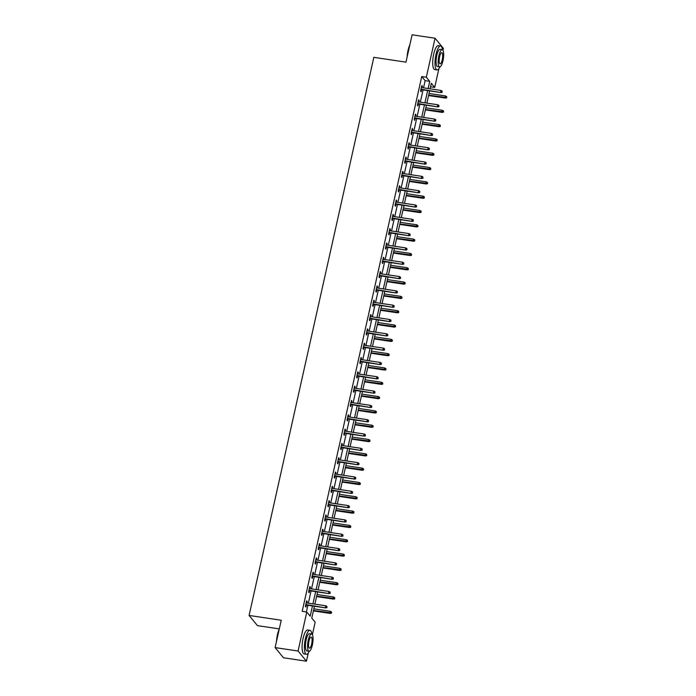 <?xml version="1.0" encoding="UTF-8"?>
<svg xmlns="http://www.w3.org/2000/svg" width="696" height="696" viewBox="0 0 696 696"><rect width="100%" height="100%" fill="white"/><g stroke="black" fill="none" stroke-linecap="round" stroke-linejoin="round"><path stroke-width="1.04" d="M279.296 628.888L257.459 625.626L249.09 615.447L373.839 57.342L405.977 62.144L412.093 34.8L435.052 38.228L443.422 48.407L442.987 50.347M438.898 68.643L434.704 87.409L431.311 83.285L430.076 88.818M430.528 86.782L434.704 87.409M314.418 606.233L311.773 618.074L315.166 622.198L312.374 634.691M308.285 652.987L306.449 661.2L298.071 651.021L306.788 612.019L310.19 616.151L312.469 605.938M298.071 651.021L275.12 647.593L283.49 657.772L306.449 661.2M423.533 87.844L425.134 80.666L421.741 76.543L302.203 611.332L306.788 612.019M306.379 611.958L307.876 605.25M308.337 603.18L311.077 590.939M311.538 588.868L314.279 576.627M314.74 574.548L317.472 562.307M317.941 560.237L320.673 547.996M321.134 545.925L323.875 533.675M324.336 531.605L327.077 519.364M327.538 517.293L330.278 505.052M330.739 502.973L333.471 490.732M333.941 488.662L336.673 476.421M337.134 474.35L339.874 462.1M340.335 460.03L343.076 447.789M343.537 445.718L346.277 433.478M346.738 431.398L349.47 419.157M349.94 417.087L352.672 404.846M353.133 402.775L355.874 390.526M356.335 388.455L359.075 376.214M359.536 374.144L362.277 361.903M362.738 359.823L365.47 347.582M365.939 345.512L368.671 333.271M369.132 331.2L371.873 318.951M372.334 316.88L375.074 304.639M375.535 302.569L378.267 290.328M378.737 288.248L381.469 276.007M381.93 273.937L384.671 261.696M385.132 259.625L387.872 247.376M388.333 245.305L391.074 233.064M391.535 230.994L394.267 218.753M394.736 216.674L397.468 204.433M397.929 202.362L400.67 190.121M401.131 188.05L403.871 175.801M404.332 173.73L407.073 161.489M407.534 159.419L410.266 147.178M410.736 145.099L413.467 132.858M413.929 130.787L416.669 118.546M417.13 116.476L419.871 104.226M420.332 102.155L423.072 89.914M422.072 87.626L422.385 86.2L421.82 85.512L420.593 91.019L421.158 91.707L421.602 89.697M418.87 101.938L419.192 100.511L418.618 99.824L417.391 105.331L417.957 106.018L418.409 104.008M415.669 116.249L415.99 114.831L415.425 114.144L414.19 119.642L414.755 120.338L415.207 118.329M412.467 130.57L412.789 129.143L412.223 128.456L410.988 133.963L411.553 134.65L412.006 132.64M409.274 144.881L409.587 143.463L409.022 142.767L407.795 148.274L408.361 148.961L408.804 146.952M406.072 159.201L406.386 157.774L405.82 157.087L404.594 162.594L405.159 163.282L405.611 161.272M402.871 173.513L403.193 172.086L402.627 171.399L401.392 176.906L401.957 177.593L402.41 175.583M399.669 187.824L399.991 186.406L399.426 185.719L398.19 191.217L398.756 191.913L399.208 189.904M396.468 202.144L396.79 200.718L396.224 200.03L394.989 205.537L395.563 206.225L396.007 204.215M393.275 216.456L393.588 215.038L393.022 214.342L391.796 219.849L392.361 220.536L392.805 218.527M390.073 230.776L390.386 229.349L389.821 228.662L388.594 234.169L389.16 234.856L389.612 232.847M386.872 245.088L387.194 243.661L386.628 242.974L385.393 248.481L385.958 249.168L386.41 247.158M383.67 259.399L383.992 257.981L383.426 257.294L382.191 262.792L382.756 263.488L383.209 261.478M380.468 273.719L380.79 272.293L380.225 271.605L378.998 277.112L379.564 277.8L380.007 275.79M377.275 288.031L377.589 286.613L377.023 285.917L375.796 291.424L376.362 292.111L376.806 290.101M374.074 302.351L374.387 300.924L373.822 300.237L372.595 305.744L373.16 306.431L373.613 304.422M370.872 316.663L371.194 315.236L370.629 314.548L369.393 320.056L369.959 320.743L370.411 318.733M367.671 330.974L367.993 329.556L367.427 328.869L366.192 334.367L366.757 335.063L367.21 333.053M364.469 345.294L364.791 343.868L364.225 343.18L362.999 348.687L363.564 349.375L364.008 347.365M361.276 359.606L361.589 358.188L361.024 357.492L359.797 362.999L360.363 363.686L360.806 361.676M358.075 373.926L358.388 372.499L357.822 371.812L356.596 377.319L357.161 378.006L357.613 375.997M354.873 388.238L355.195 386.811L354.629 386.123L353.394 391.63L353.959 392.318L354.412 390.308M351.671 402.549L351.993 401.131L351.428 400.444L350.192 405.942L350.758 406.638L351.21 404.628M348.478 416.869L348.792 415.442L348.226 414.755L347 420.262L347.565 420.95L348.009 418.94M345.277 431.181L345.59 429.754L345.025 429.067L343.798 434.574L344.363 435.261L344.807 433.251M342.075 445.501L342.397 444.074L341.832 443.387L340.596 448.894L341.162 449.581L341.614 447.572M338.874 459.812L339.196 458.386L338.63 457.698L337.395 463.205L337.96 463.893L338.413 461.883M335.672 474.124L335.994 472.706L335.428 472.018L334.193 477.517L334.767 478.213L335.211 476.203M332.479 488.444L332.792 487.017L332.227 486.33L331 491.837L331.566 492.524L332.009 490.515M329.278 502.756L329.591 501.329L329.025 500.642L327.799 506.149L328.364 506.836L328.816 504.826M326.076 517.076L326.398 515.649L325.832 514.962L324.597 520.469L325.163 521.156L325.615 519.146M322.874 531.387L323.196 529.961L322.631 529.273L321.395 534.78L321.961 535.468L322.413 533.458M319.673 545.699L319.995 544.281L319.429 543.593L318.202 549.092L318.768 549.788L319.212 547.778M316.48 560.019L316.793 558.592L316.228 557.905L315.001 563.412L315.566 564.099L316.01 562.09M313.278 574.331L313.591 572.904L313.026 572.216L311.799 577.723L312.365 578.411L312.817 576.401M310.077 588.651L310.399 587.224L309.833 586.537L308.598 592.044L309.163 592.731L309.616 590.721M306.875 602.962L307.197 601.535L306.632 600.848L305.396 606.355L305.962 607.043L306.414 605.033M275.12 647.593L281.228 620.249L249.09 615.447M421.741 76.543L426.335 77.23L435.052 38.228M428.127 88.531L429.728 81.354L426.335 77.23M312.93 603.867L315.671 591.626M316.132 589.555L318.864 577.306M319.334 575.235L322.065 562.994M322.526 560.924L325.267 548.683M325.728 546.604L328.469 534.363M328.93 532.292L331.67 520.051M332.131 517.981L334.863 505.731M335.333 503.66L338.065 491.42M338.526 489.349L341.266 477.108M341.727 475.029L344.468 462.788M344.929 460.717L347.669 448.476M348.13 446.406L350.862 434.156M351.332 432.085L354.064 419.845M354.525 417.774L357.265 405.533M357.727 403.454L360.467 391.213M360.928 389.142L363.66 376.901M364.13 374.831L366.862 362.581M367.331 360.511L370.063 348.27M370.524 346.199L373.265 333.958M373.726 331.879L376.466 319.638M376.928 317.567L379.659 305.327M380.129 303.256L382.861 291.006M383.322 288.936L386.062 276.695M386.524 274.624L389.264 262.383M389.725 260.304L392.466 248.063M392.927 245.993L395.659 233.752M396.128 231.681L398.86 219.431M399.321 217.361L402.062 205.12M402.523 203.049L405.263 190.808M405.725 188.729L408.465 176.488M408.926 174.418L411.658 162.177M412.128 160.106L414.86 147.856M415.321 145.786L418.061 133.545M418.522 131.474L421.263 119.234M421.724 117.154L424.456 104.913M424.925 102.843L427.657 90.602M429.606 90.889L426.874 103.13M426.413 105.209L423.673 117.45M423.212 119.521L420.471 131.761M420.01 133.832L417.269 146.082M416.808 148.152L414.077 160.393M413.607 162.464L410.875 174.705M410.414 176.784L407.673 189.025M407.212 191.096L404.472 203.336M404.011 205.407L401.279 217.657M400.809 219.727L398.077 231.968M397.607 234.039L394.876 246.28M394.415 248.359L391.674 260.6M391.213 262.67L388.472 274.911M388.011 276.982L385.28 289.231M384.81 291.302L382.078 303.543M381.617 305.614L378.876 317.855M378.415 319.934L375.675 332.175M375.214 334.245L372.473 346.486M372.012 348.557L369.28 360.806M368.81 362.877L366.079 375.118M365.618 377.189L362.877 389.429M362.416 391.509L359.675 403.75M359.214 405.82L356.474 418.061M356.013 420.132L353.281 432.381M352.811 434.452L350.079 446.693M349.618 448.763L346.878 461.004M346.417 463.084L343.676 475.325M343.215 477.395L340.475 489.636M340.013 491.707L337.282 503.956M336.812 506.027L334.08 518.268M333.619 520.338L330.878 532.579M330.417 534.659L327.677 546.899M327.216 548.97L324.484 561.211M324.014 563.282L321.282 575.531M320.821 577.602L318.081 589.843M317.62 591.913L314.879 604.154M425.134 80.666L429.728 81.354M421.689 86.095L422.385 86.2M418.487 100.407L419.192 100.511M415.295 114.727L415.99 114.831M412.093 129.038L412.789 129.143M408.891 143.359L409.587 143.463M405.69 157.67L406.386 157.774M402.497 171.982L403.193 172.086M399.295 186.302L399.991 186.406M396.094 200.613L396.79 200.718M392.892 214.934L393.588 215.038M389.69 229.245L390.386 229.349M386.498 243.556L387.194 243.661M383.296 257.877L383.992 257.981M380.094 272.188L380.79 272.293M376.893 286.508L377.589 286.613M373.691 300.82L374.387 300.924M370.498 315.131L371.194 315.236M367.297 329.452L367.993 329.556M364.095 343.763L364.791 343.868M360.893 358.083L361.589 358.188M357.692 372.395L358.388 372.499M354.499 386.706L355.195 386.811M351.297 401.026L351.993 401.131M348.096 415.338L348.792 415.442M344.894 429.658L345.59 429.754M341.701 443.97L342.397 444.074M338.5 458.281L339.196 458.386M335.298 472.601L335.994 472.706M332.096 486.913L332.792 487.017M328.895 501.233L329.591 501.329M325.702 515.545L326.398 515.649M322.5 529.856L323.196 529.961M319.299 544.176L319.995 544.281M316.097 558.488L316.793 558.592M312.895 572.808L313.591 572.904M309.703 587.12L310.399 587.224M306.501 601.431L307.197 601.535M420.906 89.593L440.994 92.594L421.002 89.175M441.951 92.02L442.16 91.098L441.951 92.02L440.585 92.098L440.959 90.445L421.376 87.522M440.994 92.594L442.178 92.29M442.16 91.098L440.959 90.445M446.71 97.797L446.684 96.605L446.71 97.797L445.518 98.093L445.109 97.597L445.483 95.944L429.032 93.49M446.484 97.518L428.658 95.143M445.518 98.093L428.562 95.561M445.483 95.944L446.684 96.605M407.125 57.011A11.806 3.332 -81.5 0 1 408.039 50.416A11.806 3.332 -81.5 0 1 409.84 44.883M409.657 45.71A12.093 3.41 98.5 0 0 408.248 50.373A12.093 3.41 98.5 0 0 407.412 55.723M442.447 49.738A12.093 3.41 98.5 0 0 440.594 45.988A12.093 3.41 98.5 0 0 435.983 54.514A12.093 3.41 98.5 0 0 437.027 69.922A12.093 3.41 98.5 0 0 439.881 66.877M440.594 45.988L438.306 45.649A12.093 3.41 98.5 0 0 433.686 54.175A12.093 3.41 98.5 0 0 434.73 69.574L437.027 69.922M439.637 66.886L437.523 66.564A8.709 2.453 -81.5 0 1 436.775 55.48A8.709 2.453 -81.5 0 1 440.098 49.338L442.212 49.651A8.709 2.453 98.5 0 0 438.889 55.793A8.709 2.453 98.5 0 0 439.637 66.886A8.709 2.453 98.5 0 0 442.96 60.743A8.709 2.453 98.5 0 0 442.212 49.651M439.611 56.672A5.612 1.583 98.5 0 0 440.098 63.823A5.612 1.583 98.5 0 0 442.238 59.865A5.612 1.583 98.5 0 0 441.751 52.722A5.612 1.583 98.5 0 0 439.611 56.672M276.512 641.355A11.806 3.332 -81.5 0 1 277.426 634.761A11.806 3.332 -81.5 0 1 279.218 629.227M279.035 630.054A12.093 3.41 98.5 0 0 277.634 634.717A12.093 3.41 98.5 0 0 276.799 640.068M311.825 634.082A12.093 3.41 98.5 0 0 309.981 630.332A12.093 3.41 98.5 0 0 305.37 638.858A12.093 3.41 98.5 0 0 306.405 654.266A12.093 3.41 98.5 0 0 309.268 651.221M309.981 630.332L307.684 629.993A12.093 3.41 98.5 0 0 303.073 638.519A12.093 3.41 98.5 0 0 304.108 653.918L306.405 654.266M309.024 651.23L306.91 650.917A8.709 2.453 -81.5 0 1 306.162 639.824A8.709 2.453 -81.5 0 1 309.485 633.682L311.59 634.004A8.709 2.453 98.5 0 0 308.267 640.137A8.709 2.453 98.5 0 0 309.024 651.23A8.709 2.453 98.5 0 0 312.347 645.088A8.709 2.453 98.5 0 0 311.59 634.004M308.998 641.016A5.612 1.583 98.5 0 0 309.476 648.167A5.612 1.583 98.5 0 0 311.617 644.209A5.612 1.583 98.5 0 0 311.138 637.066A5.612 1.583 98.5 0 0 308.998 641.016M417.713 103.904L437.793 106.906L417.8 103.487M438.75 106.331L438.959 105.418L438.75 106.331L437.384 106.41L437.758 104.757L418.174 101.834M437.793 106.906L438.976 106.61M438.959 105.418L437.758 104.757M414.512 118.224L434.591 121.226L414.607 117.798M435.557 120.652L435.757 119.729L435.557 120.652L434.191 120.73L434.556 119.077L414.973 116.154M434.591 121.226L435.783 120.921M435.757 119.729L434.556 119.077M443.509 112.108L443.483 110.916L443.509 112.108L442.325 112.413L441.916 111.917L442.282 110.264L425.83 107.802M443.282 111.839L425.456 109.455M442.325 112.413L425.369 109.881M442.282 110.264L443.483 110.916M440.307 126.428L440.29 125.236L440.307 126.428L439.124 126.724L438.715 126.228L439.08 124.575L422.629 122.122M440.081 126.15L422.263 123.775M439.124 126.724L422.168 124.192M439.08 124.575L440.29 125.236M411.31 132.536L431.398 135.537L411.406 132.118M432.355 134.963L432.555 134.041L432.355 134.963L430.989 135.041L431.355 133.388L411.771 130.465M431.398 135.537L432.581 135.242M432.555 134.041L431.355 133.388M408.108 146.856L428.197 149.849L408.204 146.43M429.154 149.275L429.362 148.361L429.154 149.275L427.788 149.353L428.153 147.709L408.578 144.777M428.197 149.849L429.38 149.553M429.362 148.361L428.153 147.709M404.907 161.167L424.995 164.169L405.002 160.75M425.952 163.595L426.161 162.673L425.952 163.595L424.586 163.673L424.96 162.02L405.376 159.097M424.995 164.169L426.178 163.864M426.161 162.673L424.96 162.02M437.105 140.74L437.088 139.548L437.105 140.74L435.922 141.036L435.513 140.54L435.887 138.895L419.427 136.433M436.879 140.462L419.062 138.086M435.922 141.036L418.966 138.504M435.887 138.895L437.088 139.548M433.904 155.051L433.886 153.859L433.904 155.051L432.721 155.356L432.312 154.86L432.686 153.207L416.225 150.754M433.678 154.782L415.86 152.398M432.721 155.356L415.764 152.824M432.686 153.207L433.886 153.859M430.711 169.372L430.685 168.18L430.711 169.372L429.519 169.667L429.119 169.171L429.484 167.519L413.032 165.065M430.485 169.093L412.658 166.718M429.519 169.667L412.563 167.136M429.484 167.519L430.685 168.18M401.714 175.479L421.793 178.481L401.801 175.061M422.759 177.906L422.959 176.993L422.759 177.906L421.385 177.985L421.759 176.332L402.175 173.408M421.793 178.481L422.985 178.185M422.959 176.993L421.759 176.332M427.509 183.683L427.483 182.491L427.509 183.683L426.326 183.988L425.917 183.492L426.283 181.839L409.831 179.377M427.283 183.413L409.457 181.03M426.326 183.988L409.37 181.456M426.283 181.839L427.483 182.491M398.512 189.799L418.6 192.801L398.608 189.373M419.558 192.226L419.758 191.304L419.558 192.226L418.192 192.305L418.557 190.652L398.973 187.729M418.6 192.801L419.784 192.496M419.758 191.304L418.557 190.652M424.308 198.003L424.29 196.811L424.308 198.003L423.125 198.299L422.716 197.803L423.081 196.15L406.629 193.697M424.082 197.725L406.264 195.35M423.125 198.299L406.168 195.767M423.081 196.15L424.29 196.811M395.311 204.111L415.399 207.112L395.406 203.693M416.356 206.538L416.565 205.616L416.356 206.538L414.99 206.616L415.355 204.963L395.772 202.04M415.399 207.112L416.582 206.816M416.565 205.616L415.355 204.963M421.106 212.315L421.089 211.123L421.106 212.315L419.923 212.611L419.514 212.115L419.888 210.47L403.428 208.008M420.88 212.036L403.062 209.661M419.923 212.611L402.967 210.079M419.888 210.47L421.089 211.123M392.109 218.431L412.197 221.424L392.205 218.005M413.154 220.85L413.363 219.936L413.154 220.85L411.788 220.928L412.163 219.284L392.579 216.352M412.197 221.424L413.38 221.128M413.363 219.936L412.163 219.284M417.905 226.626L417.887 225.434L417.905 226.626L416.721 226.931L416.312 226.435L416.686 224.782L400.226 222.329M417.678 226.357L399.861 223.973M416.721 226.931L399.765 224.399M416.686 224.782L417.887 225.434M388.916 232.742L408.996 235.744L389.003 232.325M409.953 235.17L410.161 234.248L409.953 235.17L408.587 235.248L408.961 233.595L389.377 230.672M408.996 235.744L410.179 235.439M410.161 234.248L408.961 233.595M414.712 240.946L414.685 239.755L414.712 240.946L413.52 241.242L413.12 240.746L413.485 239.093L397.033 236.64M414.485 240.668L396.659 238.293M413.52 241.242L396.563 238.711M413.485 239.093L414.685 239.755M385.715 247.054L405.794 250.055L385.81 246.636M406.76 249.481L406.96 248.568L406.76 249.481L405.394 249.56L405.759 247.906L386.176 244.983M405.794 250.055L406.986 249.76M406.96 248.568L405.759 247.906M411.51 255.258L411.484 254.066L411.51 255.258L410.327 255.562L409.918 255.067L410.283 253.414L393.832 250.951M411.284 254.988L393.457 252.605M410.327 255.562L393.37 253.031M410.283 253.414L411.484 254.066M382.513 261.374L402.601 264.376L382.609 260.948M403.558 263.801L403.758 262.879L403.558 263.801L402.192 263.88L402.558 262.227L382.974 259.303M402.601 264.376L403.784 264.071M403.758 262.879L402.558 262.227M408.308 269.578L408.291 268.386L408.308 269.578L407.125 269.874L406.716 269.378L407.082 267.725L390.63 265.272M408.082 269.3L390.265 266.925M407.125 269.874L390.169 267.342M407.082 267.725L408.291 268.386M379.311 275.686L399.4 278.687L379.407 275.268M400.357 278.113L400.565 277.191L400.357 278.113L398.991 278.191L399.356 276.538L379.772 273.615M399.4 278.687L400.583 278.391M400.565 277.191L399.356 276.538M405.107 283.89L405.089 282.698L405.107 283.89L403.924 284.185L403.515 283.69L403.889 282.045L387.428 279.583M404.881 283.611L387.063 281.236M403.924 284.185L386.967 281.654M403.889 282.045L405.089 282.698M376.11 290.006L396.198 292.999L376.205 289.579M397.155 292.424L397.364 291.511L397.155 292.424L395.789 292.503L396.163 290.858L376.579 287.926M396.198 292.999L397.381 292.703M397.364 291.511L396.163 290.858M401.905 298.201L401.888 297.009L401.905 298.201L400.722 298.506L400.313 298.01L400.687 296.357L384.236 293.903M401.679 297.931L383.861 295.548M400.722 298.506L383.766 295.974M400.687 296.357L401.888 297.009M372.917 304.317L392.996 307.319L373.004 303.9M393.953 306.745L394.162 305.822L393.953 306.745L392.587 306.823L392.962 305.17L373.378 302.247M392.996 307.319L394.18 307.014M394.162 305.822L392.962 305.17M398.712 312.521L398.686 311.329L398.712 312.521L397.52 312.817L397.12 312.321L397.486 310.668L381.034 308.215M398.486 312.243L380.66 309.868M397.52 312.817L380.573 310.285M397.486 310.668L398.686 311.329M369.715 318.629L389.795 321.63L369.811 318.211M390.76 321.056L390.961 320.143L390.76 321.056L389.395 321.134L389.76 319.481L370.176 316.558M389.795 321.63L390.987 321.334M390.961 320.143L389.76 319.481M395.511 326.833L395.485 325.641L395.511 326.833L394.327 327.137L393.919 326.642L394.284 324.988L377.832 322.526M395.285 326.563L377.467 324.179M394.327 327.137L377.371 324.606M394.284 324.988L395.485 325.641M366.514 332.949L386.602 335.95L366.609 332.523M387.559 335.376L387.759 334.454L387.559 335.376L386.193 335.455L386.558 333.802L366.975 330.878M386.602 335.95L387.785 335.646M387.759 334.454L386.558 333.802M392.309 341.153L392.292 339.961L392.309 341.153L391.126 341.449L390.717 340.953L391.082 339.3L374.631 336.847M392.083 340.875L374.265 338.5M391.126 341.449L374.17 338.917M391.082 339.3L392.292 339.961M363.312 347.26L383.4 350.262L363.408 346.843M384.357 349.688L384.566 348.766L384.357 349.688L382.991 349.766L383.357 348.113L363.773 345.19M383.4 350.262L384.584 349.966M384.566 348.766L383.357 348.113M389.108 355.465L389.09 354.273L389.108 355.465L387.924 355.76L387.515 355.264L387.889 353.62L371.429 351.158M388.881 355.186L371.064 352.811M387.924 355.76L370.968 353.229M387.889 353.62L389.09 354.273M360.11 361.581L380.199 364.574L360.206 361.154M381.156 363.999L381.365 363.086L381.156 363.999L379.79 364.078L380.164 362.433L360.58 359.501M380.199 364.574L381.382 364.278M381.365 363.086L380.164 362.433M385.915 369.776L385.889 368.584L385.915 369.776L384.723 370.081L384.314 369.585L384.688 367.932L368.236 365.478M385.688 369.506L367.862 367.123M384.723 370.081L367.766 367.549M384.688 367.932L385.889 368.584M356.918 375.892L376.997 378.894L357.005 375.475M377.954 378.32L378.163 377.397L377.954 378.32L376.588 378.398L376.962 376.745L357.379 373.822M376.997 378.894L378.18 378.589M378.163 377.397L376.962 376.745M382.713 384.096L382.687 382.904L382.713 384.096L381.521 384.392L381.121 383.896L381.486 382.243L365.035 379.79M382.487 383.818L364.66 381.443M381.521 384.392L364.574 381.86M381.486 382.243L382.687 382.904M353.716 390.204L373.796 393.205L353.812 389.786M374.761 392.631L374.961 391.717L374.761 392.631L373.395 392.709L373.761 391.056L354.177 388.133M373.796 393.205L374.987 392.909M374.961 391.717L373.761 391.056M379.511 398.408L379.494 397.216L379.511 398.408L378.328 398.712L377.919 398.216L378.285 396.563L361.833 394.101M379.285 398.138L361.468 395.754M378.328 398.712L361.372 396.181M378.285 396.563L379.494 397.216M350.514 404.524L370.603 407.525L350.61 404.098M371.56 406.951L371.76 406.029L371.56 406.951L370.194 407.03L370.559 405.376L350.975 402.453M370.603 407.525L371.786 407.221M371.76 406.029L370.559 405.376M376.31 412.728L376.292 411.536L376.31 412.728L375.127 413.024L374.718 412.528L375.092 410.875L358.631 408.421M376.084 412.45L358.266 410.075M375.127 413.024L358.17 410.492M375.092 410.875L376.292 411.536M347.313 418.835L367.401 421.837L347.408 418.418M368.358 421.263L368.567 420.34L368.358 421.263L366.992 421.341L367.358 419.688L347.774 416.765M367.401 421.837L368.584 421.541M368.567 420.34L367.358 419.688M373.108 427.04L373.091 425.848L373.108 427.04L371.925 427.335L371.516 426.839L371.89 425.195L355.43 422.733M372.882 426.761L355.064 424.386M371.925 427.335L354.969 424.804M371.89 425.195L373.091 425.848M344.111 433.156L364.199 436.148L344.207 432.729M365.156 435.574L365.365 434.661L365.156 435.574L363.79 435.652L364.165 434.008L344.581 431.076M364.199 436.148L365.383 435.853M365.365 434.661L364.165 434.008M369.915 441.351L369.889 440.159L369.915 441.351L368.723 441.655L368.323 441.16L368.689 439.507L352.237 437.053M369.689 441.081L351.863 438.697M368.723 441.655L351.767 439.124M368.689 439.507L369.889 440.159M340.918 447.467L360.998 450.469L341.005 447.05M361.964 449.894L362.164 448.972L361.964 449.894L360.589 449.973L360.963 448.32L341.379 445.397M360.998 450.469L362.19 450.164M362.164 448.972L360.963 448.32M366.714 455.671L366.688 454.479L366.714 455.671L365.53 455.967L365.122 455.471L365.487 453.818L349.035 451.365M366.488 455.393L348.661 453.018M365.53 455.967L348.574 453.435M365.487 453.818L366.688 454.479M337.717 461.779L357.796 464.78L337.812 461.361M358.762 464.206L358.962 463.292L358.762 464.206L357.396 464.284L357.761 462.631L338.178 459.708M357.796 464.78L358.988 464.484M358.962 463.292L357.761 462.631M363.512 469.983L363.495 468.791L363.512 469.983L362.329 470.287L361.92 469.791L362.285 468.138L345.834 465.676M363.286 469.713L345.468 467.329M362.329 470.287L345.373 467.755M362.285 468.138L363.495 468.791M334.515 476.099L354.603 479.1L334.611 475.673M355.56 478.526L355.769 477.604L355.56 478.526L354.194 478.604L354.56 476.951L334.976 474.028M354.603 479.1L355.786 478.796M355.769 477.604L354.56 476.951M360.31 484.303L360.293 483.111L360.31 484.303L359.127 484.599L358.718 484.103L359.092 482.45L342.632 479.996M360.084 484.024L342.267 481.649M359.127 484.599L342.171 482.067M359.092 482.45L360.293 483.111M331.313 490.41L351.402 493.412L331.409 489.993M352.359 492.838L352.567 491.915L352.359 492.838L350.993 492.916L351.367 491.263L331.783 488.34M351.402 493.412L352.585 493.116M352.567 491.915L351.367 491.263M357.109 498.614L357.091 497.423L357.109 498.614L355.926 498.91L355.517 498.414L355.891 496.77L339.43 494.308M356.883 498.336L339.065 495.961M355.926 498.91L338.969 496.378M355.891 496.77L357.091 497.423M328.12 504.722L348.2 507.723L328.207 504.304M349.157 507.149L349.366 506.236L349.157 507.149L347.791 507.227L348.165 505.583L328.582 502.651M348.2 507.723L349.383 507.428M349.366 506.236L348.165 505.583M353.916 512.926L353.89 511.734L353.916 512.926L352.724 513.23L352.324 512.735L352.689 511.082L336.238 508.628M353.69 512.656L335.863 510.272M352.724 513.23L335.768 510.699M352.689 511.082L353.89 511.734M324.919 519.042L344.999 522.043L325.015 518.624M345.964 521.469L346.164 520.547L345.964 521.469L344.598 521.548L344.964 519.895L325.38 516.971M344.999 522.043L346.19 521.739M346.164 520.547L344.964 519.895M350.714 527.246L350.688 526.054L350.714 527.246L349.531 527.542L349.122 527.046L349.488 525.393L333.036 522.94M350.488 526.968L332.662 524.593M349.531 527.542L332.575 525.01M349.488 525.393L350.688 526.054M321.717 533.353L341.806 536.355L321.813 532.936M342.763 535.781L342.963 534.867L342.763 535.781L341.397 535.859L341.762 534.206L322.178 531.283M341.806 536.355L342.989 536.059M342.963 534.867L341.762 534.206M347.513 541.558L347.495 540.366L347.513 541.558L346.33 541.862L345.921 541.366L346.286 539.713L329.834 537.251M347.287 541.288L329.469 538.904M346.33 541.862L329.373 539.33M346.286 539.713L347.495 540.366M318.516 547.674L338.604 550.675L318.611 547.247M339.561 550.101L339.77 549.179L339.561 550.101L338.195 550.179L338.56 548.526L318.977 545.603M338.604 550.675L339.787 550.371M339.77 549.179L338.56 548.526M344.311 555.878L344.294 554.686L344.311 555.878L343.128 556.174L342.719 555.678L343.093 554.025L326.633 551.571M344.085 555.599L326.267 553.224M343.128 556.174L326.172 553.642M343.093 554.025L344.294 554.686M315.314 561.985L335.402 564.987L315.41 561.568M336.359 564.413L336.568 563.49L336.359 564.413L334.993 564.491L335.368 562.838L315.784 559.915M335.402 564.987L336.586 564.691M336.568 563.49L335.368 562.838M341.11 570.189L341.092 568.997L341.11 570.189L339.926 570.485L339.517 569.989L339.892 568.345L323.44 565.883M340.883 569.911L323.066 567.536M339.926 570.485L322.97 567.953M339.892 568.345L341.092 568.997M312.121 576.297L332.201 579.298L312.208 575.879M333.158 578.724L333.367 577.81L333.158 578.724L331.792 578.802L332.166 577.158L312.582 574.226M332.201 579.298L333.384 579.002M333.367 577.81L332.166 577.158M337.917 584.501L337.891 583.309L337.917 584.501L336.725 584.805L336.325 584.309L336.69 582.656L320.238 580.203M337.69 584.231L319.864 581.847M336.725 584.805L319.777 582.274M336.69 582.656L337.891 583.309M308.92 590.617L328.999 593.618L309.015 590.199M329.965 593.044L330.165 592.122L329.965 593.044L328.599 593.122L328.964 591.47L309.381 588.546M328.999 593.618L330.191 593.314M330.165 592.122L328.964 591.47M334.715 598.821L334.689 597.629L334.715 598.821L333.532 599.117L333.123 598.621L333.488 596.968L317.037 594.514M334.489 598.543L316.671 596.168M333.532 599.117L316.576 596.585M333.488 596.968L334.689 597.629M305.718 604.928L325.806 607.93L305.814 604.511M326.763 607.356L326.963 606.442L326.763 607.356L325.397 607.434L325.763 605.781L306.179 602.858M325.806 607.93L326.99 607.634M326.963 606.442L325.763 605.781M331.514 613.133L331.496 611.941L331.514 613.133L330.33 613.437L329.921 612.941L330.287 611.288L313.835 608.826M331.287 612.863L313.47 610.479M330.33 613.437L313.374 610.905M330.287 611.288L331.496 611.941"/></g></svg>
